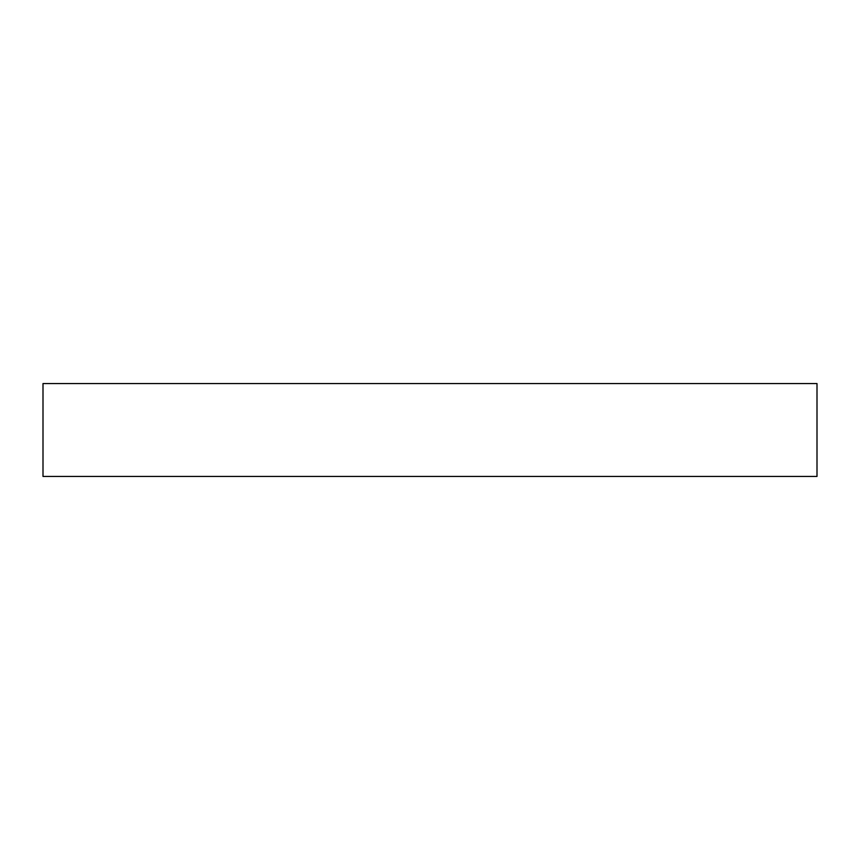 <?xml version="1.0" encoding="UTF-8"?>
<svg xmlns="http://www.w3.org/2000/svg" width="860" height="860" viewBox="0 0 860 860"><rect width="100%" height="100%" fill="white"/><g stroke="black" fill="none" stroke-linecap="round" stroke-linejoin="round"><path stroke-width="1.29" d="M817 476.44L817 383.56L817 476.44L43 476.44L43 383.56L817 383.56L43 383.56L43 476.44L817 476.44"/></g></svg>
